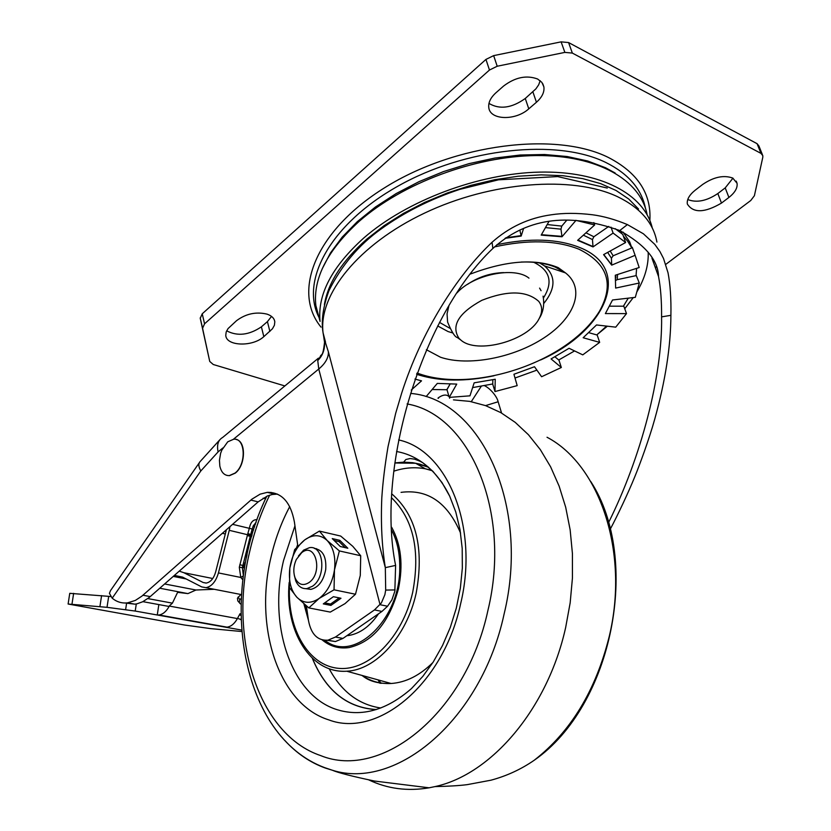<?xml version="1.0" encoding="UTF-8"?>
<svg xmlns="http://www.w3.org/2000/svg" width="831" height="831" viewBox="0 0 831 831"><rect width="100%" height="100%" fill="white"/><g stroke="black" fill="none" stroke-linecap="round" stroke-linejoin="round"><path stroke-width="1.25" d="M467.645 284.285C478.542 276.889 490.55 272.994 503.669 272.61M244.626 567.272L243.815 567.054L245.031 562.545M540.181 80.669L538.685 84.804L535.912 88.844L525.265 98.474C511.792 108.103 499.691 109.754 488.96 103.418M537.647 79.028L541.874 82.383L543.89 86.912C544.544 92.137 542.061 97.248 536.442 102.255L528.776 108.84C515.584 120.921 490.02 120.266 488.794 107.625C488.181 102.629 490.56 97.674 495.93 92.781L503.617 86.019C515.241 77.241 526.584 74.904 537.647 79.028M271.529 316.414L267.426 321.618L261.391 326.832C249.082 335.142 237.5 336.472 226.655 330.831M267.104 314.149C271.758 315.78 274.323 318.335 274.812 321.826L274.396 325.285L272.443 328.785L263.822 336.648C252.593 347.098 226.084 346.278 225.772 335.298L226.188 331.974L228.047 328.588L236.544 320.683C245.914 313.713 256.093 311.532 267.104 314.149M732.952 178.156L725.214 187.889L717.828 193.54C706.662 201.009 696.638 203.013 687.746 199.544M732.776 178.073L737.055 183.277C737.699 187.92 734.978 192.647 728.901 197.446L721.485 203.076C704.605 212.965 693.22 213.266 687.33 204.011C686.707 199.533 689.325 194.942 695.183 190.216L702.652 184.461C713.715 176.961 723.759 174.832 732.776 178.073M638.551 209.028L628.745 199.025L616.041 190.476L600.626 183.62L582.78 178.644L562.826 175.684L541.158 174.863L518.253 176.214L494.622 179.735L470.772 185.375L447.286 192.989L424.672 202.4L403.44 213.401L384.057 225.7L366.928 239.027C342.227 260.882 328.048 282.727 324.391 304.582M647.11 214.658C640.597 179.995 597.603 154.961 536.172 155.563C474.823 156.145 402.349 183.339 359.231 221.285C327.476 250.245 313.007 278.271 315.822 305.351L320.06 321.41C317.328 294.558 331.943 266.709 363.905 237.874C406.816 200.531 478.469 173.43 539.62 172.11C600.844 170.771 644.451 194.392 652.273 227.974M628.278 298.152L623.406 306.203L609.746 306.172M636.608 268.361L636.058 275.643L617.204 279.663L617.578 274.49M623.385 236.16L627.623 241.156L631.82 247.918L629.701 241.914L623.084 232.119M574.564 350.931L558.723 359.989L554.963 356.842M606.588 326.105L596.783 334.935L588.878 332.691M492.835 379.767L492.762 383.964L472.621 387.599M536.909 370.127L515.012 378.022M449.997 384.13L446.829 389.729L432.12 389.531M306.4 605.955L308.478 620.528C311.106 634.24 317.577 640.794 327.923 640.192L335.444 637.045L374.469 609.933L381.948 611.429L387.547 606.235L391.868 599.951L394.839 591.267L395.608 565.412C375.674 467.396 422.179 315.25 492.876 248.459C524.943 219.239 566.472 211.386 619.729 230.561C645.199 244.844 658.142 260.176 658.547 276.546C660.676 287.609 661.694 301.051 661.59 316.86C662.619 375.903 640.846 457.912 608.469 522.782M501.581 413.059L498.133 401.757C497.063 396.46 490.113 388.285 484.473 385.667M374.469 609.933L381.377 602.942L384.878 594.705L385.688 590.083L385.324 567.646C381.886 546.31 380.723 523.011 381.813 497.727C382.842 482.105 384.93 465.038 388.056 446.538L395.67 413.319L401.653 393.177C421.224 331.933 456.562 275.809 492.045 242.268C509.133 227.071 528.828 217.919 551.109 214.814C563.418 212.913 577.223 212.902 592.524 214.772C603.503 216.226 615.127 219.498 627.395 224.588L643.402 233.791L654.786 244.366L659.918 251.533L663.512 258.451L668.02 272.755C670.274 284.555 671.23 298.745 670.897 315.333C670.773 346.382 665.361 381.045 654.683 419.333C649.499 438.03 639.745 464.851 634.52 477.42C628.548 492.129 617.454 515.771 610.203 529.285M324.028 338.456L323.062 332.784L325.523 342.112L324.62 340.855L324.547 342.247C322.729 358.514 321.223 353.165 320.319 356.572L317.743 360.529C322.605 355.845 324.869 349.758 324.547 342.247L323.83 337.573L328.37 351.773L385.324 567.646L395.608 565.412M199.295 462.763L110.523 590.592L109.422 593.324L112.195 598.195C116.766 601.956 121.897 603.503 127.579 602.849L135.339 600.429L141.883 596.139L251.959 499.14L260.124 494.154L267.312 492.347C281.616 492.191 290.653 502.069 294.403 521.972L297.81 546.009M125.304 603.005L134.892 604.168L137.105 603.784L142.652 601.779L149.206 597.499L258.181 501.862L250.848 500.096M381.948 611.429L342.943 638.426L335.412 641.553L327.923 640.192M327.092 640.296L335.412 641.553M277.492 494.113L272.256 494.487L267.457 495.951L258.181 501.862M317.743 360.529L318.761 369.016L380.068 604.708L387.547 606.235M449.27 396.886C446.756 394.185 443.11 394.496 438.332 397.789L437.968 398.226M257.07 519.635C253.081 519.51 250.526 522.346 249.383 528.142L247.835 533.544L250.723 534.499L242.361 567.542L243.369 575.561M239.546 614.878L240.886 615.189M237.469 618.451L240.98 619.365M225.357 626.854L227.029 627.156C231.07 626.574 234.529 623.707 237.396 618.576L239.972 613.777L240.876 613.943M239.193 602.278L237.822 600.938L237.458 598.237L240.845 594.487M169.192 606.329C166.314 611.491 162.907 614.369 158.96 614.982L157.267 614.992L158.835 604.584M241.208 598.497L239.775 599.618L238.144 597.001M167.322 606.142L168.776 606.412L172.412 603.15L177.616 592.337L187.92 593.604L195.95 590.01L214.201 589.283M239.775 599.618L239.338 602.662L240.98 604.293M251.835 535.756L229.273 530.323L218.439 572.923C215.894 581.544 211.739 586.468 205.995 587.673L201.746 586.925L182.55 577.109L174.406 575.405M229.273 530.323L229.927 526.657M179.267 571.136L183.911 572.736L203.138 582.5L206.296 583.061C210.617 582.157 213.733 578.469 215.644 571.988L226.375 529.783M471.281 401.664L481.284 386.238M449.602 398.236L449.664 397.374M615.2 228.66L622.762 234.415L625.629 242.517L603.586 254.639L611.699 265.131L635.113 255.304L632.266 247.264L631.685 247.513M636.12 275.206L639.299 283.028L635.31 297.342L612.53 299.991L605.373 313.588L626.501 313.609L623.666 305.818M448.823 395.982L446.974 389.656L450.07 384.13M426.158 396.574L437.303 383.413L456.738 384.088L449.342 397.197M639.299 283.028L615.646 288.077L615.293 275.227L639.184 267.53L635.113 255.304M608.801 226.396L593.864 236.752L592.461 239.567L593.022 246.911L613.101 233.064L625.629 242.517M593.022 246.911L577.628 240.346L594.664 224.962L575.8 220.34M566.835 220.122L561.777 226.094L560.967 229.159L561.995 236.762L575.862 220.516M561.995 236.762L541.189 235.121L548.927 221.524M519.842 229.969L521.162 236.066L523.613 228.348M521.162 236.066L504.999 238.352M414.908 379.071L421.525 380.847L411.241 390.071M449.384 397.374L469.962 395.836L474.158 382.831L495.234 379.248L494.975 391.557L517.183 385.636L513.932 374.262L534.499 366.741L541.604 376.734L561.341 367.479L558.879 359.906M626.501 313.609L615.729 327.154L596.513 324.952L583.154 337.75L599.66 342.372L582.77 354.868L569.058 348.282L551.078 358.93L561.341 367.479M594.664 224.962L593.843 222.583M492.669 383.984L494.975 391.557M597.073 334.696L599.66 342.372M521.027 235.64L505.882 237.759M561.86 236.357L541.428 234.706M592.887 246.506L577.929 240.066M611.014 227.133L613.101 233.064M611.699 265.131L611.419 258.192L613.153 255.782L631.82 247.918M620.934 231.101L621.858 233.729M617.62 230.509L618.503 230.021M611.554 264.736L603.773 254.535M615.948 280.338L617.204 279.663M665.776 264.383L750.757 200.51L754.392 195.721L762.796 157.288L762.827 155.688L760.978 153.382L572.341 53.08L564.862 52.395L497.198 66.241L489.469 70.033L204.561 323.81L202.567 328.287L209.744 361.454L213.266 364.508L284.867 385.937M489.469 70.033L485.948 59.417L202.234 313.796L204.561 323.81M485.948 59.417L493.656 55.625L561.122 41.862L568.581 42.558L572.341 53.08M760.978 153.382L757.093 143.69L568.581 42.558M757.093 143.69L758.942 146.007L762.411 154.68M209.744 361.454L200.25 318.294L202.234 313.796M242.818 579.809L240.782 577.462L239.297 567.282L247.835 533.544M232.587 524.33L252.177 529.004L250.723 534.499L252.053 534.998M247.056 554.62L246.423 557.601M254.566 526.916L253.247 525.857L252.177 529.004L253.569 530.022M256.114 522.346L253.247 525.857L255.439 524.299M244.532 567.864L239.297 567.282M107.012 607.326L68.111 604.023L69.752 593.334L108.695 596.346L107.012 607.326L135.214 611.055L157.267 614.992M110.627 596.585L108.695 596.346M68.111 604.023L184.555 625.026L210.575 628.6L241.634 631.518M225.315 627.156L241.52 630.054M458.941 338.279L460.81 340.024C476.921 354.64 528.152 340.731 539.049 318.772C542.622 312.144 542.518 306.338 538.727 301.341C526.511 290.538 507.544 290.206 481.803 300.334C458.567 313.1 450.942 325.752 458.941 338.279M528.973 278.146C514.618 266.149 473.151 274.573 457.029 292.865M227.029 475.446L229.47 475.664L235.194 473.171C245.706 465.495 246.35 441.168 236.139 439.474M227.736 441.822L221.825 450.111L220.599 453.394L219.446 460.301L219.841 466.139C221.326 472.496 224.463 475.654 229.252 475.612L234.976 473.109C246.63 464.622 245.55 437.563 233.719 439.215L227.736 441.822M219.446 460.405L219.841 466.139M391.692 527.332C401.134 544.513 403.378 565.049 398.423 588.94C389.188 622.419 372.755 641.958 349.113 647.557C339.079 648.99 330.104 646.445 322.179 639.912M308.446 620.31L303.897 603.846M312.404 658.318C325.856 690.696 347.161 707.763 376.318 709.529M428.287 467.167L415.625 463.262L394.881 462.992M368.798 779.914C387.485 788.816 407.585 791.455 429.097 787.809L434.945 786.604C491.37 774.534 547.691 708.791 565.662 627.498L570.17 602.818L572.434 578.033L572.424 553.571L570.149 529.835L565.682 507.222L559.118 486.114L550.61 466.814L540.316 449.613L528.443 434.738L515.21 422.366L500.854 412.643L485.616 405.632L469.744 401.373L453.466 399.867M394.891 462.898L403.627 462.15L412.706 462.69L419.842 464.124L428.495 467.157M376.038 709.612C346.932 707.721 325.679 690.582 312.29 658.204M378.521 613.808C369.94 626.325 360.052 633.544 348.854 635.455L346.891 635.684M308.997 582.562C303.045 586.198 298.443 584.723 295.192 578.137C293.052 572.247 293.426 566.046 296.314 559.512L301.705 552.657C315.624 541.334 323.456 572.839 308.997 582.562M298.443 555.97L303.606 550.153L309.412 547.681C323.997 544.783 326.635 577.036 312.435 586.26L306.971 588.587C301.975 589.054 298.236 586.489 295.753 580.89L294.309 575.291M310.96 589.397L305.87 588.68M314.44 548.481C322.802 549.769 326.562 556.78 325.721 569.515C323.539 580.786 318.585 587.413 310.867 589.376L305.818 588.68M332.255 538.592L340.243 546.497L347.815 548.231L339.806 540.337L332.255 538.592M339.37 550.922L327.092 540.43C333.439 547.307 335.901 557.123 334.478 569.869C332.421 582.604 327.3 592.129 319.114 598.455C310.784 603.95 303.346 603.535 296.823 597.198C290.715 590.176 288.388 580.464 289.832 568.061L289.427 587.517L296.823 597.198L308.81 607.897L319.114 598.455L334.041 589.813L334.478 569.869L339.37 550.922L360.716 555.752L352.801 546.341L340.679 536.057L319.395 531.092L304.748 539.88L294.683 549.582L289.832 568.061C291.826 555.69 296.802 546.299 304.748 539.88C312.923 534.177 320.371 534.354 327.092 540.43L319.395 531.092M308.81 607.897L330.271 612.094L344.99 603.649L355.491 594.238L360.28 575.457L360.716 555.752M333.376 596.7L323.29 603.898L330.904 605.404L340.99 598.247L333.376 596.7M334.041 589.813L355.491 594.238M314.482 548.502L316.476 548.709M345.166 547.619L339.11 541.646L334.197 540.514M339.11 541.646L339.806 540.337M324.713 602.88L330.561 604.054L339.225 597.884M330.561 604.054L330.904 605.404M536.442 102.255L532.889 91.867M269.878 331.444L267.426 321.618M728.901 197.446L725.214 187.889M319.021 317.473C299.949 280.566 330.478 223.903 398.142 186.04C465.537 148.011 557.071 138.372 605.892 162.512C628.35 173.741 641.542 188.99 645.458 208.259M649.863 220.444C651.473 193.633 637.668 172.651 608.458 157.506C555.97 131.184 454.962 143.898 385.397 187.276C315.458 230.416 291.754 291.588 321.026 327.123M615.148 173.004L605.529 167.748L587.694 160.996L567.199 156.529L544.523 154.504L520.185 155.013L494.819 158.067L469.058 163.634L443.598 171.55L419.084 181.625L396.169 193.561L375.404 207.033L357.288 221.68L342.206 237.115L330.468 252.925L322.241 268.745M607.274 188.066L557.653 176.577L498.496 179.818L459.688 189.395C430.063 199.274 403.731 212.57 380.691 229.294C358.743 245.01 341.499 265.463 328.972 290.632C323.02 306.971 321.046 321.026 323.062 332.784C318.273 294.87 358.275 244.511 424.558 213.1C490.706 181.594 572.424 175.32 617.464 196.656C640.265 207.688 653.415 222.833 656.916 242.081M655.867 266.969L655.555 268.216M533.793 262.305C550.101 270.335 553.321 282.218 543.443 297.965M540.015 263.032L544.471 265.878C555.991 276.037 555.773 288.534 543.838 303.388M452.646 332.93L448.086 331.569L437.667 325.939M426.365 349.716L440.492 357.226C468.123 366.585 513.527 357.964 544.128 337.781C574.917 317.743 585.72 288.637 565.506 272.9L555.316 267.115C545.905 263.323 534.541 261.62 521.224 262.035M494.466 246.911C528.069 239.494 556.147 240.232 578.698 249.113L579.238 249.342C607.741 263.52 614.483 284.15 599.473 311.241C593.739 320.766 585.543 329.814 574.896 338.404C585.637 329.751 593.833 320.693 599.473 311.241C568.383 361.485 477.877 391.806 422.584 374.906L417.037 373.088M460.769 379.601C445.603 380.047 432.078 378.406 420.206 374.688L416.871 373.545M493.915 375.789C465.402 381.709 440.409 381.46 418.938 375.01L416.622 374.241M496.917 244.667C530.001 237.791 557.622 238.746 579.768 247.534C633.419 268.714 606.505 330.624 540.576 359.989M598.382 333.595L607.378 326.199M624.787 308.685L633.274 297.571M636.775 292.065C644.856 278.499 648.668 265.224 648.201 252.26M225.305 533.969L222.344 533.315M112.195 598.195L200.811 470.959L218.086 451.908L222.853 447.971M219.789 439.817L200.126 461.579C198.235 463.625 198.474 466.752 200.811 470.959M233.469 439.235L318.761 369.016C325.451 363.407 328.65 357.662 328.37 351.773M142.953 595.235L150.266 596.596M335.444 637.045L342.943 638.426M385.688 590.083L395.089 589.927M318.387 358.171L222.677 437.449C218.2 439.983 216.673 444.803 218.086 451.908M265.588 498.787L263.105 498.185M438.446 398.309L438.332 397.789M239.993 615.148L240.626 615.272M169.711 606.142L237.396 618.576M225.44 627.166L157.391 615.002M240.99 603.732L239.92 603.535M187.92 593.604L159.801 588.234M195.95 590.01L164.663 583.964M186.144 578.947L173.274 576.402M172.412 603.15L147.814 598.59M183.911 572.736L212.746 578.511M203.138 582.5L206.078 583.082M485.574 405.611L498.133 401.757M492.045 242.268L492.876 248.459M627.395 224.588L619.729 230.561M670.897 315.333L661.59 316.86M442.009 379.04L446.714 379.206M561.777 226.094L547.203 224.557M560.967 229.159L545.468 227.601M593.864 236.752L585.959 232.815M592.461 239.567L583.352 235.173M613.153 255.782L610.193 251.004M611.419 258.192L607.658 252.395M615.74 278.042L615.781 275.071M449.831 328.287L439.526 322.397M721.485 203.076L717.828 193.54M263.822 336.648L261.391 326.832M528.776 108.84L525.265 98.474M200.25 318.294L202.567 328.287M561.122 41.862L564.862 52.395M497.198 66.241L493.656 55.625M251.575 536.649L247.223 535.58M244.21 565.797L239.795 564.737M218.439 572.923L240.782 577.462L243.317 575.914M73.637 593.344L71.985 604.095M99.917 606.547L101.59 595.598M125.626 609.622L126.634 602.942M136.294 603.95L135.214 611.055M289.458 587.569C287.619 629.732 308.685 665.88 338.768 668.353C368.756 671.24 402.516 637.585 412.675 592.42C420.444 550.849 413.474 519.365 391.775 497.977M391.962 494.04C416.258 515.313 424.319 548.377 416.154 593.22C406.785 636.151 375.841 670.025 346.766 671.219C337.272 671.78 328.494 669.537 320.444 664.488M460.592 533.128C447.535 502.506 427.695 488.908 401.051 492.357M329.201 668.778C341.531 691.621 358.712 704.688 380.764 708.002M361.807 675.385C370.699 681.337 380.463 684.038 391.11 683.498C405.808 682.5 419.738 675.52 432.889 662.536M431.715 470.377L425.337 468.788C414.96 466.866 404.479 467.656 393.873 471.167M378.448 679.997L380.027 683.227L378.448 679.997M434.945 786.604C448.626 786.303 459.387 785.659 467.23 784.641L490.976 780.195C506.64 775.988 521.047 769.35 534.208 760.261C570.783 731.768 595.796 690.519 609.227 636.515C629.503 552.418 599.847 464.965 547.027 437.251M289.718 506.63C281.335 522.429 275.061 539.392 270.916 557.508C253.954 627.935 278.894 704.366 328.733 719.864C377.596 738.541 443.411 684.318 460.623 603.815C479.217 527.238 447.66 450.257 398.62 439.931M269.66 495.151C260.83 513.122 254.12 532.172 249.529 552.283C228.608 639.34 258.472 734.656 320.652 755.587C381.481 780.538 465.921 713.237 487.911 610.473C511.875 512 469.629 414.472 407.086 403.949M271.051 492.368L270.646 493.167M284.773 740.4C296.522 753.27 310.025 762.484 325.274 768.031L332.307 770.223C396.429 790.697 481.419 719.542 504.064 614.192C530.687 505.227 480.495 399.14 410.68 393.416M449.81 496.408C442.746 481.938 433.751 470.73 422.802 462.774C414.648 456.915 405.902 453.165 396.574 451.524M294.953 525.846L283.579 560.426C267.894 625.442 291.265 695.817 337.293 709.736C361.973 717.195 386.695 710.141 411.459 688.587L422.792 676.424L433.273 661.943L442.549 645.458L450.309 627.363L456.312 608.105L460.353 588.182L462.337 568.092L462.202 548.367L459.99 529.492L455.762 511.948L449.685 496.159L441.978 482.52L432.909 471.322L422.802 462.774L419.946 461.205L414.576 459.159L410.109 458.535L405.86 459.512L403.627 462.15M391.837 530.583C397.228 541.054 399.867 553.363 399.753 567.5C400.376 619.864 353.539 663.657 324.931 640.348M338.497 647.557L329.543 644.409M307.802 615.792L304.946 604.739M543.89 86.912L542.82 83.817M274.812 321.826L274.344 319.977M737.055 183.277L736.204 181.106M539.693 262.98L544.471 265.878L565.506 272.9L558.203 267.613C535.683 258.337 506.453 260.456 470.533 273.981M416.85 373.597L419.884 374.636M658.536 276.546L651.94 258.15M274.645 494.154L267.312 492.347M158.96 614.982L227.029 627.156M240.886 615.127L239.39 614.847M239.338 602.662L237.822 600.938M168.776 606.412L142.89 601.654M240.99 619.666L240.273 619.531M434.281 378.001L439.059 378.396M583.694 330.551L584.982 329.429M460.675 379.611L459.803 379.632M200.198 317.92L202.515 327.923M205.995 587.673L241.437 594.601M183.007 577.348L174.188 575.603M134.892 604.168L127.579 602.849M541.064 290.705L539.589 288.097M460.81 340.024L457.31 337.521C454.9 337.043 451.669 331.901 447.608 322.085L447.057 313.806L448.917 305.735M539.049 318.772C540.368 316.632 545.396 309.101 543.058 296.148M297.654 544.721L296.75 547.151M362.139 675.478C368.85 681.191 378.5 683.871 391.11 683.498L346.766 671.219C310.399 673.827 284.597 630.812 289.146 582.562M431.985 470.647L425.337 468.788L415.625 463.262M379.788 683.186L378.219 679.924L379.788 683.186M381.034 683.383L378.874 680.111M534.208 760.261C612.987 705.675 641.283 559.024 590.779 481.565M266.772 496.242C217.618 596.378 240.523 736.339 324.786 767.688L332.307 770.223C338.009 772.705 352.043 776.299 374.407 781.026L429.097 787.809M304.426 604.303L308.166 618.337M323.01 640.109L331.112 645.157L340.076 647.775M295.192 578.137L295.753 580.89M306.971 588.587L310.867 589.376"/></g></svg>
